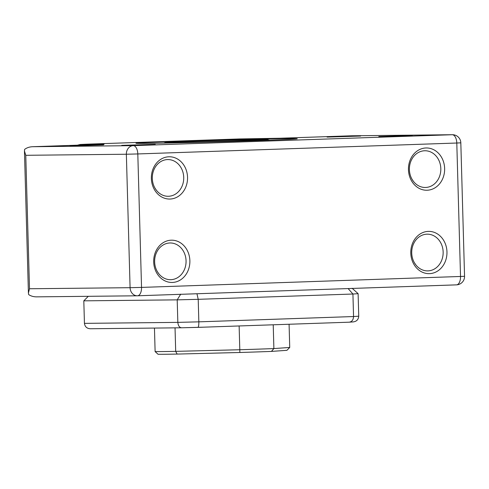 <?xml version="1.0" encoding="UTF-8"?>
<svg xmlns="http://www.w3.org/2000/svg" width="489" height="489" viewBox="0 0 489 489"><rect width="100%" height="100%" fill="white"/><g stroke="black" fill="none" stroke-linecap="round" stroke-linejoin="round"><path stroke-width="0.73" d="M103.527 144.866L69.982 145.899L103.527 144.866M155.257 144.316L121.712 145.355L155.257 144.316M360.619 136.058L327.074 137.091L360.619 136.058M412.349 135.508L378.804 136.547L412.349 135.508M425.956 147.971A21.143 18.099 -90.6 0 1 444.635 168.479A21.143 18.099 -90.6 0 1 427.135 190.233A21.143 18.099 -90.6 0 1 408.456 169.72A21.143 18.099 -90.6 0 1 425.956 147.971M425.619 187.464A18.356 15.721 89.4 0 0 440.821 168.766A18.356 15.721 89.4 0 0 424.91 150.759A18.356 15.721 89.4 0 0 424.593 150.765A18.356 15.721 89.4 0 0 409.391 169.469A18.356 15.721 89.4 0 0 425.302 187.476A18.356 15.721 89.4 0 0 425.619 187.464M428.285 231.383A21.143 18.099 -90.6 0 1 446.964 251.89A21.143 18.099 -90.6 0 1 429.464 273.644A21.143 18.099 -90.6 0 1 410.784 253.131A21.143 18.099 -90.6 0 1 428.285 231.383M427.948 270.882A18.356 15.721 89.4 0 0 443.15 252.177A18.356 15.721 89.4 0 0 427.245 234.17A18.356 15.721 89.4 0 0 426.928 234.176A18.356 15.721 89.4 0 0 411.72 252.88A18.356 15.721 89.4 0 0 427.63 270.888A18.356 15.721 89.4 0 0 427.948 270.882M171.193 240.191A21.143 18.099 -90.6 0 1 189.873 260.698A21.143 18.099 -90.6 0 1 172.373 282.453A21.143 18.099 -90.6 0 1 153.693 261.939A21.143 18.099 -90.6 0 1 171.193 240.191M170.857 279.684A18.356 15.721 89.4 0 0 186.064 260.985A18.356 15.721 89.4 0 0 170.154 242.978A18.356 15.721 89.4 0 0 169.836 242.984A18.356 15.721 89.4 0 0 154.634 261.688A18.356 15.721 89.4 0 0 170.539 279.69A18.356 15.721 89.4 0 0 170.857 279.684M168.864 156.78A21.143 18.099 -90.6 0 1 187.544 177.287A21.143 18.099 -90.6 0 1 170.044 199.041A21.143 18.099 -90.6 0 1 151.364 178.528A21.143 18.099 -90.6 0 1 168.864 156.78M168.528 196.272A18.356 15.721 89.4 0 0 183.73 177.568A18.356 15.721 89.4 0 0 167.825 159.567A18.356 15.721 89.4 0 0 167.507 159.573A18.356 15.721 89.4 0 0 152.299 178.277A18.356 15.721 89.4 0 0 168.21 196.278A18.356 15.721 89.4 0 0 168.528 196.272M285.631 138.625A80.667 0.844 178.4 0 1 297.233 138.748A80.667 0.844 178.4 0 1 237.831 141.211A80.667 0.844 178.4 0 1 147.562 143.356A80.667 0.844 178.4 0 1 135.966 143.253A80.667 0.844 178.4 0 1 194.555 140.795A80.667 0.844 178.4 0 1 285.631 138.625M413.413 181.34L412.031 179.255M415.748 264.757L414.36 262.666M158.656 273.559L157.269 271.474M156.327 190.148L154.94 188.063M351.774 135.783L280.319 138.228M103.815 144.273L32.537 146.718L103.955 144.267M137.562 295.784L456.439 284.861A8.344 4.309 88 0 0 456.494 284.861A8.344 8.344 0 0 0 464.55 276.291L460.522 276.474A8.344 4.309 88 0 1 456.494 284.861L137.513 295.79A8.344 8.344 0 0 1 137.311 295.796A8.344 7.146 89.4 0 0 137.458 295.79A8.344 4.309 -92 0 0 137.513 295.79A8.344 4.309 -92 0 0 141.535 287.404L460.522 276.474L456.793 143.02L137.806 153.943L141.535 287.404L130.086 287.691A8.344 7.146 89.4 0 0 137.311 295.796L36.871 296.854C33.729 296.896 31.009 296.151 28.704 294.616L28.417 293.052L29.499 288.754L130.086 287.691L126.358 154.237L25.77 155.3L29.499 288.754M351.664 135.783L452.246 134.719A8.344 4.309 -92 0 1 456.793 143.02L460.821 142.831A8.344 8.344 0 0 0 452.392 134.719A8.344 7.146 89.4 0 0 452.246 134.719L133.265 145.649L32.677 146.712C29.536 146.828 26.864 147.709 24.652 149.359L24.45 150.979L25.77 155.3M353.064 321.915C356.524 321.56 358.419 319.647 358.743 316.175L358.113 293.657A139.084 1.455 178.4 0 1 352.924 294.023L353.553 316.542C353.315 320.008 351.811 321.89 349.054 322.196L197.898 327.373C198.534 327.141 198.852 325.295 198.84 321.841L198.21 299.323A139.084 1.455 178.4 0 1 177.201 299.855L177.831 322.373C178.198 325.821 179.481 327.624 181.67 327.783L203.699 327.172M90.428 328.749L94.041 328.712L90.428 328.749C86.956 328.602 84.964 326.805 84.438 323.363L83.808 300.839L88.295 296.31M348.113 288.553L352.924 294.023L198.21 299.323L196.957 293.73M180.734 294.14L177.201 299.855L83.808 300.839M353.406 321.89L349.054 322.196M93.931 328.712L181.633 327.783M358.113 293.657L352.129 288.272M349.109 322.19L343.26 322.392M289.085 324.25L289.732 347.459L286.939 350.32L271.432 351.408A66.761 0.697 178.4 0 1 239.854 352.49L177.128 354.079A66.761 0.697 178.4 0 1 158.063 354.281L155.117 351.579A69.542 0.727 -1.6 0 0 162.91 351.56A69.542 0.727 -1.6 0 0 175.692 351.365L175.038 327.826M154.457 328.07L155.117 351.579M239.133 325.961L239.799 349.739A69.542 0.727 -1.6 0 0 273.883 348.571L273.223 324.794M177.128 354.079L175.692 351.365L239.799 349.739L239.854 352.49M271.432 351.408L273.883 348.571L289.732 347.459M280.246 138.234L239.604 138.943L87.256 144.163L82.537 144.493L104.096 144.267M87.256 144.163A8.344 4.309 -92 0 0 87.201 144.163L80.245 144.469L77.403 145.178M82.537 144.493A8.344 7.146 89.4 0 0 80.098 145.086M126.358 154.237L137.806 153.943A8.344 4.309 88 0 0 133.265 145.649A8.344 7.146 89.4 0 0 126.358 154.237M334.989 322.679L211.963 326.89M173.179 327.874L98.919 328.657M181.529 327.783L178.173 327.819M197.898 327.373A133.515 1.4 178.4 0 1 181.67 327.783M358.743 316.175A139.084 1.455 178.4 0 1 353.553 316.542L198.84 321.841A139.084 1.455 178.4 0 1 177.831 322.373L84.438 323.363M260.399 139.487A51.18 0.538 -1.6 0 0 190.16 141.272A51.18 0.538 -1.6 0 0 172.8 142.488A51.18 0.538 -1.6 0 0 243.039 140.71A51.18 0.538 -1.6 0 0 260.399 139.487M178.509 142.293A44.505 0.465 178.4 0 1 193.607 141.235A44.505 0.465 178.4 0 1 254.683 139.683A44.505 0.465 178.4 0 1 239.592 140.746A44.505 0.465 178.4 0 1 178.509 142.293M351.695 135.783L280.283 138.228L239.555 138.943L87.201 144.163M28.417 293.052L24.45 150.979M452.392 134.719L351.719 135.783M464.55 276.291L460.821 142.831M269.555 140.147L267.073 139.487L260.448 139.487L216.939 140.447L172.727 141.938L166.119 142.305L163.681 143.106M172.709 142.293L178.558 142.293C197.972 142.158 261.047 140.184 260.588 139.823L260.496 139.842"/></g></svg>
